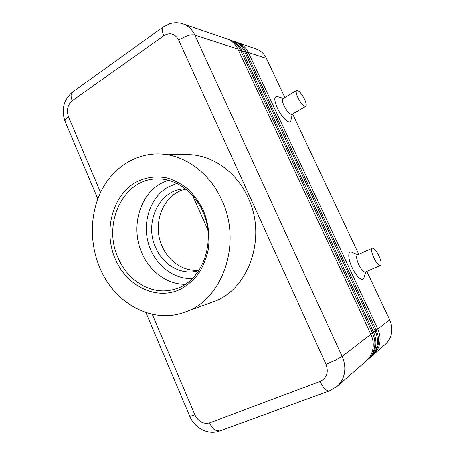 <?xml version="1.0" encoding="UTF-8"?>
<svg xmlns="http://www.w3.org/2000/svg" width="455" height="455" viewBox="0 0 455 455"><rect width="100%" height="100%" fill="white"/><g stroke="black" fill="none" stroke-linecap="round" stroke-linejoin="round"><path stroke-width="0.68" d="M233.728 41.263L235.349 41.82C240.064 43.515 243.613 46.819 246.001 51.733L376.217 330.182C378.913 336.188 379.265 342.103 377.28 347.933C376.075 351.22 374.192 353.996 371.627 356.248L370.569 357.175C373.14 354.911 375.034 352.13 376.239 348.826C378.236 342.968 377.877 337.024 375.17 330.984L244.415 51.216C242.02 46.285 238.46 42.963 233.728 41.263L232.482 40.887M372.4 355.543L385.271 344.344C387.705 342.205 389.491 339.589 390.635 336.49C392.517 331.001 392.193 325.45 389.651 319.831L377.769 328.982L248.35 52.496C245.979 47.616 242.447 44.334 237.76 42.645L236.537 42.281M373.202 354.877C375.75 352.631 377.627 349.878 378.822 346.613C380.795 340.823 380.448 334.948 377.769 328.982L376.046 329.812M246.616 53.042L248.35 52.496L266.414 58.359C264.145 53.73 260.766 50.607 256.267 48.992L237.76 42.645M229.604 39.852L231.265 40.421C236.02 42.133 239.603 45.472 242.014 50.437L373.583 332.213C376.302 338.292 376.666 344.281 374.658 350.179C373.447 353.507 371.542 356.305 368.954 358.586L367.862 359.535C370.461 357.249 372.372 354.434 373.595 351.089C375.608 345.169 375.244 339.151 372.509 333.037L240.388 49.908C237.971 44.92 234.376 41.57 229.604 39.852L228.33 39.471M370.876 334.294L342.132 356.441L194.842 35.12C192.169 29.507 188.216 25.753 182.995 23.876L227.085 38.988C231.879 40.711 235.497 44.089 237.931 49.112L370.876 334.294C373.635 340.454 373.999 346.517 371.974 352.477C370.745 355.844 368.829 358.676 366.212 360.98L337.053 386.426C339.942 383.884 342.063 380.727 343.411 376.956C345.635 370.273 345.209 363.431 342.132 356.441L335.653 360.093L326.007 364.296C328.8 372.332 326.826 378.06 320.087 381.489L209.584 422.866C203.345 424.361 198.443 421.688 194.882 414.829L152.26 314.325M369.744 357.858L370.569 357.175M367.02 360.235L367.862 359.535M357.357 254.959C356.015 256.176 356.475 259.39 358.733 264.611C361.344 269.735 363.573 272.204 365.422 272.01L380.46 265.39C381.734 264.184 381.21 260.948 378.878 255.682C376.245 250.512 374.038 248.009 372.258 248.18C371.013 249.357 371.542 252.582 373.851 257.843C376.495 263.024 378.702 265.538 380.46 265.39M365.843 271.823L364.011 277.561C363.192 282.606 356.436 277.089 352.09 267.557C347.58 258.173 347.739 249.795 352.142 252.406L357.784 254.76M305.629 106.459L292.064 114.359C289.949 114.751 287.281 111.919 284.068 105.861C282.39 102.113 281.992 99.719 282.868 98.689L283.084 98.564M292.309 114.216L291.029 119.801C290.893 125.876 282.094 118.567 277.391 108.182C273.961 100.043 273.944 96.164 277.351 96.545L283.357 98.399M297.911 97.66C296.205 93.878 295.756 91.489 296.569 90.494C298.616 90.158 301.25 93.042 304.48 99.139C306.204 102.938 306.653 105.338 305.817 106.351C303.798 106.68 301.159 103.785 297.911 97.66M198.943 270.515L197.709 270.879C181.261 275.576 162.839 264.901 155.587 247.406C143.985 222.575 159.335 189.707 184.241 188.922L185.532 188.87M185.907 189.166C163.629 193.341 151.589 223.45 162.105 246.161C168.64 261.71 184.127 271.999 199.21 270.111M115.104 258.622C103.45 231.311 112.049 196.543 134.896 182.819C144.952 177.302 155.746 175.693 167.264 177.996C174.714 180.311 181.693 184.082 188.205 189.314C194.268 195.303 199.313 202.321 203.334 210.369C208.532 223.286 210.136 236.56 208.151 250.199C206.149 258.861 202.919 266.727 198.448 273.791C193.369 280.212 187.488 285.313 180.806 289.101C156.48 301.108 126.427 286.098 115.104 258.622M117.953 257.507C102.5 223.82 123.015 179.19 156.56 178.946C174.76 178.081 193.864 191.037 202.634 211.234C217.177 241.992 201.918 282.248 174.674 289.187C152.579 296.131 127.65 281.429 117.953 257.507M185.208 284.318C167.076 284.494 149.558 271.396 141.784 252.809C130.756 228.091 139.025 195.826 160.416 183.701L168.1 180.191M221.869 200.234C242.532 243.567 222.245 300.363 184.832 312.175C151.737 324.66 113.75 302.768 99.548 267.13C89.436 242.714 89.988 213.605 101.3 190.924C112.686 168.35 134.669 153.46 158.829 153.915C183.803 154.188 209.596 172.371 221.869 200.234M158.829 153.915L188.336 154.603C212.132 154.882 236.526 171.802 248.06 197.675C267.477 237.88 248.191 290.751 212.57 302.08L184.832 312.175M192.653 195.593L207.747 229.678M266.414 58.359L284.858 97.501M292.645 114.017L358.773 254.311M366.821 271.396L389.651 319.831M176.864 183.411L167.855 187.17C150.668 197.18 142.404 221.181 148.142 242.481C153.767 263.809 172.763 279.717 192.476 278.46M373.583 332.213L370.7 333.907M376.217 330.182L373.407 331.837M238.568 50.482L240.388 49.908L242.014 50.437M100.566 192.414L68.495 116.776C66.322 110.19 67.579 104.832 72.26 100.697L163.88 35.689C162.543 32.663 162.025 30.275 162.327 28.517L162.884 27.26L169.607 23.768C174.06 22.38 178.525 22.414 182.995 23.876L181.989 23.563M163.88 35.689C170.016 32.203 174.93 33.63 178.616 39.966L187.477 35.695C190.634 34.785 193.085 34.591 194.842 35.12L237.931 49.112M242.64 51.773L244.415 51.216L246.001 51.733M219.708 430.942L214.857 430.009C212.752 428.468 210.995 426.085 209.584 422.866M329.733 390.777L329.38 390.908C328.271 391.181 326.969 390.68 325.473 389.395C323.482 387.603 321.685 384.97 320.087 381.489M72.26 100.697C71.082 97.865 70.781 95.527 71.35 93.696L73.022 91.7M68.495 116.776C66.299 118.334 65.133 119.722 64.991 120.939L65.321 122.014M189.678 416.075L189.911 416.314L194.882 414.829M178.616 39.966L326.007 364.296M97.825 198.869L64.991 121.24C61.152 109.797 63.541 100.163 72.152 92.325L163.573 26.76M145.918 312.596L189.769 416.291C194.444 427.774 207.702 435.264 219.27 431.101L329.38 390.908L337.053 386.426M372.264 248.174L357.357 254.954M296.569 90.494L282.868 98.689"/></g></svg>
